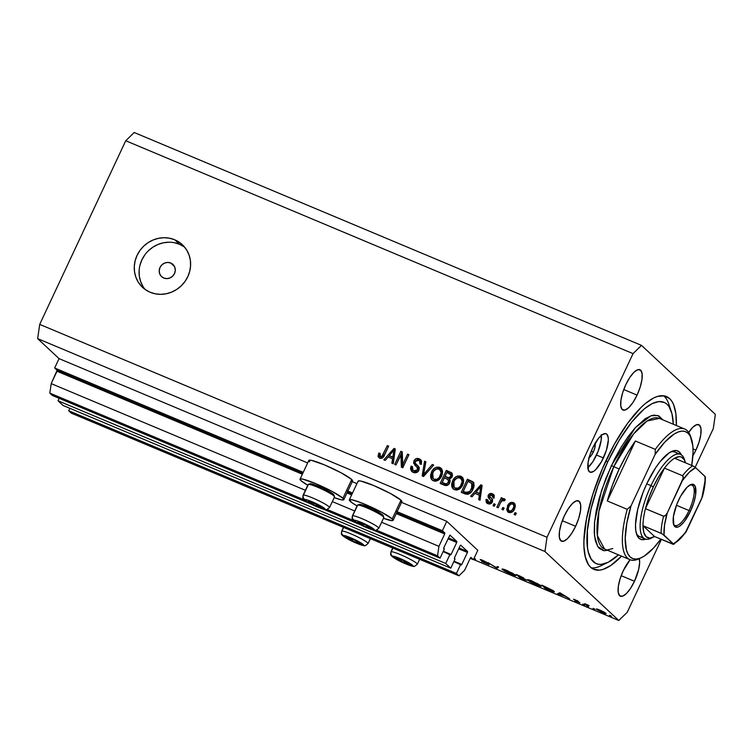 <?xml version="1.0" encoding="UTF-8"?>
<svg xmlns="http://www.w3.org/2000/svg" width="753" height="753" viewBox="0 0 753 753"><rect width="100%" height="100%" fill="white"/><g stroke="black" fill="none" stroke-linecap="round" stroke-linejoin="round"><path stroke-width="1.13" d="M477.807 550.321L473.421 559.695L470.211 558.34L473.421 559.695L470.898 557.371L473.421 559.695L477.807 550.321L446.774 521.33L401.528 502.345L446.774 521.33L477.807 550.321M470.399 557.945L464.601 570.313L458.954 575.81L71.224 413.105L458.954 575.81L456.431 573.457L68.711 410.752L71.224 413.105L68.711 410.752L456.431 573.457L460.648 564.458L453.833 561.606L461.241 565.014L460.648 564.458L456.431 573.457L458.954 575.81L464.601 570.313L470.399 557.945M69.85 408.314L68.711 410.752L69.85 408.314M461.805 564.458L467.425 552.467L458.681 548.805L467.425 552.467L461.805 564.458L454.021 561.201L461.805 564.458M467.557 551.516L467.425 552.467L467.557 551.516L460.648 545.097L467.557 551.516L459.076 547.958L467.557 551.516M460.139 545.671L454.53 557.662L460.139 545.671M454.388 558.613L454.53 557.662L454.981 559.168L450.765 568.157L63.036 405.453L58.009 400.756L445.738 563.46L450.765 568.157L63.036 405.453L58.009 400.756L445.738 563.46L449.946 554.462L443.131 551.61L450.539 555.017L449.946 554.462L445.738 563.46L450.765 568.157L454.981 559.168L454.388 558.613M59.148 398.318L58.009 400.756L59.148 398.318M451.103 554.462L456.723 542.471L447.979 538.8L456.723 542.471L451.103 554.462L443.319 551.205L451.103 554.462M456.855 541.52L456.723 542.471L456.855 541.52L449.946 535.101L443.828 547.666L449.899 535.11L456.855 541.52L448.374 537.962L456.855 541.52M443.686 548.617L443.828 547.666L444.279 549.163L440.063 558.161L372.688 529.886L440.063 558.161L437.549 555.818L376.509 530.197L437.549 555.818L438.924 546.32L381.611 522.271L438.924 546.32L444.712 533.952L396.247 513.612L444.712 533.952L438.924 546.32L437.549 555.818L440.063 558.161L444.279 549.163L443.686 548.617M360.602 524.813L323.404 509.207L360.602 524.813M311.318 504.134L52.334 395.457L311.318 504.134M353.778 520.662L327.235 509.517L353.778 520.662M304.494 499.983L49.82 393.113L52.334 395.457L49.82 393.113L304.494 499.983M354.701 510.976L332.327 501.592L354.701 510.976M305.417 490.297L51.195 383.616L49.82 393.113L51.195 383.616L305.417 490.297M351.651 494.9L346.964 492.933L351.651 494.9M302.367 474.221L56.983 371.248L51.195 383.616L57.124 370.297L302.762 473.373L57.124 370.297L56.983 371.248L302.367 474.221M444.854 533.002L444.712 533.952L444.854 533.002L442.387 530.705L395.852 511.174L442.387 530.705L446.774 521.33L442.387 530.705L444.854 533.002L396.643 512.774L444.854 533.002M347.359 492.095L352.046 494.053L347.359 492.095M352.536 492.999L346.578 490.495L352.536 492.999M303.252 472.319L54.658 368.001L57.124 370.297L54.658 368.001L303.252 472.319M356.922 483.624L352.244 481.666L356.922 483.624M307.648 462.944L59.054 358.626L54.658 368.001L59.054 358.626L307.648 462.944M342.935 498.251A24.162 2.777 25.1 0 1 343.801 499.681A24.162 2.777 25.1 0 1 334.191 497.629L341.175 499.766L343.716 499.804L342.935 498.251L351.717 479.51L342.935 498.251L332.393 491.568L315.714 483.633L302.668 479.096L300.127 479.068L300.908 480.612A24.162 2.777 25.1 0 1 300.042 479.181A24.162 2.777 25.1 0 1 319.376 485.214A24.162 2.777 25.1 0 1 342.935 498.251M307.779 485.252A24.162 2.777 25.1 0 1 300.908 480.612L307.892 485.318M343.801 499.681L352.583 480.941A24.162 2.777 -154.9 0 0 351.717 479.51L352.526 480.48L351.623 481.252M357.176 506.007L351.802 502.599L349.411 499.747L351.952 499.776L361.016 502.703L381.677 512.247L392.219 518.93L401.001 500.19A24.162 2.777 -154.9 0 0 377.432 487.153A24.162 2.777 -154.9 0 0 358.099 481.12L349.317 499.86A24.162 2.777 25.1 0 1 368.65 505.894A24.162 2.777 25.1 0 1 392.219 518.93L393 520.483L392.125 520.671L383.465 518.309A24.162 2.777 25.1 0 0 393.085 520.361L401.867 501.63A24.162 2.777 -154.9 0 0 401.001 500.19L401.81 501.159L400.907 501.931M357.063 505.931A24.162 2.777 25.1 0 1 350.183 501.291A24.162 2.777 25.1 0 1 349.317 499.86M170.762 263.023L174.489 266.506L170.762 263.023L173.275 264.764L174.865 267.371L175.289 270.468L174.498 273.565L172.606 276.2L169.896 277.97L166.78 278.61L163.74 278.017A8.33 7.803 133.1 0 1 161.566 276.615A8.33 7.803 133.1 0 1 160.69 266.28A8.33 7.803 133.1 0 1 170.762 263.023A8.33 7.803 133.1 0 1 172.945 264.435A8.33 7.803 133.1 0 1 173.821 274.76A8.33 7.803 133.1 0 1 163.74 278.017L161.236 276.285L159.645 273.668L159.212 270.581L160.003 267.484L161.904 264.849L164.615 263.07L167.721 262.43L170.762 263.023M184.607 247.116A29.16 27.306 -46.9 0 0 179.543 244.292L174.724 239.793A29.16 27.306 133.1 0 1 182.348 244.716A29.16 27.306 133.1 0 1 185.417 280.869A29.16 27.306 133.1 0 1 150.148 292.258L145.433 289.679L141.376 286.187L138.128 281.923L135.813 277.048L134.523 271.748L134.298 266.233L135.163 260.698L137.074 255.38L139.954 250.467L143.71 246.146L148.172 242.598L153.188 239.943L158.563 238.296L164.088 237.713L169.547 238.221L174.724 239.793L179.44 242.372L183.497 245.864L186.753 250.128L189.069 255.003L190.358 260.303L190.575 265.818L189.718 271.344L187.808 276.671L184.918 281.584L181.172 285.895L176.701 289.453L171.684 292.098L166.309 293.755L160.794 294.338L155.334 293.83L150.148 292.258A29.16 27.306 133.1 0 1 142.533 287.335A29.16 27.306 133.1 0 1 139.465 251.173A29.16 27.306 133.1 0 1 174.724 239.793L179.543 244.292A29.16 27.306 -46.9 0 0 145.31 254.241A29.16 27.306 -46.9 0 0 145.084 289.425M595.115 443.348A8.33 2.767 -67.2 0 1 593.308 452.064L591.284 451.216L593.308 452.064L590.992 455.885L588.742 457.749M601.318 434.66L601.158 440.345L598.127 451.311L592.752 461.853L587.82 467.679A20.83 6.918 112.8 0 0 596.517 455.057L603.398 457.946A20.83 6.918 -67.2 0 1 589.985 472.159A20.83 6.918 -67.2 0 1 592.696 447.95L598.475 438.387L602.372 434.594L605.619 433.596L606.824 434.208L608.208 437.549L608.32 440.147L606.353 450.398L601.581 461.504L595.623 469.731L593.722 471.312L590.484 472.3L588.394 470.352L588.055 462.662L589.75 455.499L592.696 447.95A20.83 6.918 -67.2 0 1 606.109 433.737A20.83 6.918 -67.2 0 1 603.398 457.946L596.517 455.057A20.83 6.918 112.8 0 0 601.393 435.338M606.071 460.45A93.739 31.137 -67.2 0 1 666.424 396.502A93.739 31.137 -67.2 0 1 676.363 425.52L675.865 413.642L673.596 404.625L671.827 401.227L669.652 398.61L664.193 395.843L657.435 396.426L653.642 397.97L645.415 403.486L641.057 407.411L627.541 423.355L614.241 444.43L602.315 468.818L592.79 494.429L586.483 519.052L583.933 540.56L583.961 546.706L585.363 557.107L588.479 564.656L590.653 567.263L593.204 569.07L599.341 570.162L602.871 569.456L610.683 565.55L621.554 556.147A93.739 31.137 -67.2 0 1 593.882 569.381A93.739 31.137 -67.2 0 1 606.071 460.45M688.637 432.467L692.845 427.224L696.666 424.654L699.518 425.172L700.968 428.673L700.789 434.641L699.019 442.162L695.923 450.096L693.033 448.882L695.923 450.096L692.892 455.763A21.875 7.266 -67.2 0 0 695.923 450.096A21.875 7.266 -67.2 0 0 698.765 424.673A21.875 7.266 -67.2 0 0 688.684 432.401M637.066 395.109L623.766 389.527L637.066 395.109L633.113 402.243L628.906 407.486L625.084 410.046L622.232 409.538L620.783 406.036L620.961 400.069L622.731 392.539L625.828 384.614A21.875 7.266 -67.2 0 1 639.909 369.695A21.875 7.266 -67.2 0 1 637.066 395.109A21.875 7.266 -67.2 0 1 622.985 410.027A21.875 7.266 -67.2 0 1 625.828 384.614L629.781 377.488L633.988 372.236L637.81 369.676L640.662 370.184L642.111 373.695L641.942 379.663L640.163 387.183L637.066 395.109M575.621 526.281L562.322 520.709L575.621 526.281L571.668 533.416L567.461 538.659L563.639 541.228L560.787 540.71L559.338 537.209L559.507 531.241L561.286 523.721L564.383 515.786A21.875 7.266 -67.2 0 1 578.464 500.867A21.875 7.266 -67.2 0 1 575.621 526.281A21.875 7.266 -67.2 0 1 561.54 541.209A21.875 7.266 -67.2 0 1 564.383 515.786L568.336 508.661L572.544 503.409L576.365 500.849L579.217 501.357L580.667 504.868L580.488 510.835L578.718 518.356L575.621 526.281M634.478 581.269L621.178 575.687L634.478 581.269L630.525 588.394L626.308 593.646L622.496 596.207L619.644 595.698L618.194 592.187L618.364 586.22L620.143 578.699L623.239 570.774A21.875 7.266 -67.2 0 1 630.129 559.743L623.239 570.774A21.875 7.266 -67.2 0 0 620.397 596.188A21.875 7.266 -67.2 0 0 634.478 581.269A21.875 7.266 -67.2 0 0 639.297 558.688L639.645 562.576L638.648 569.456L634.478 581.269M641.509 345.382L715.35 414.366L641.509 345.382L633.038 353.628L125.732 140.745L39.702 324.392L547.007 537.275L633.038 353.628L547.007 537.275L544.956 551.516L37.65 338.634L59.054 358.626L37.65 338.634L544.956 551.516L618.787 620.491L544.956 551.516L547.007 537.275L39.702 324.392L37.65 338.634L39.702 324.392L125.732 140.745L633.038 353.628L641.509 345.382L134.213 132.509L641.509 345.382M473.496 559.526L618.787 620.491L627.268 612.255L661.398 539.393L627.268 612.255L618.787 620.491L473.496 559.526M474.202 558.02L475.567 559.291L474.202 558.02M481.355 560.185L485.789 561.832L480.235 559.724L487.916 563.733L481.666 561.484L489.102 564.656L481.666 561.484L487.888 564.072L480.574 559.987L480.263 559.479L482.193 560.1L486.504 562.227L481.864 560.543L488.951 564.439L481.421 559.799M497.027 568.299L487.756 562.482L496.152 567.517L497.422 566.538L498.646 567.047L497.027 568.299L498.646 567.047L497.422 566.538L496.152 567.517L487.756 562.482L496.867 568.233L497.78 566.689L497.027 568.299M510.967 574.191L504.538 571.056L502.053 569.061L512.275 573.005L515.918 575.65L510.967 574.191C514.92 575.8 516.483 576.12 515.636 575.141L506.92 570.473C502.995 568.891 501.46 568.59 502.326 569.569L502.58 569.014L502.326 569.569L510.967 574.191M536.324 584.836L529.896 581.702L527.42 579.706L537.642 583.65L541.285 586.295L536.324 584.836C540.287 586.446 541.849 586.756 541.002 585.787L532.286 581.118C528.361 579.537 526.827 579.226 527.693 580.205L527.947 579.659L527.693 580.205L536.324 584.836M557.512 593.675L559.95 592.771L569.541 598.729L565.23 596.301L557.512 593.675L565.23 596.301L569.541 598.729L559.95 592.771L557.512 593.675M610.815 616.067L609.525 615.257L611.558 616.218M358.155 481.591L359.059 480.819L360.734 481.035L373.77 485.572L390.459 493.507L401.001 500.19L392.219 518.93A24.162 2.777 25.1 0 1 393.085 520.361M309.681 461.871L308.909 460.328L311.45 460.356L324.496 464.893L341.175 472.828L351.717 479.51A24.162 2.777 -154.9 0 0 328.148 466.474A24.162 2.777 -154.9 0 0 308.815 460.441L300.042 479.181M596.31 609.262L597.863 609.233L603.661 611.841L606.099 613.507L604.64 613.403L596.31 609.262L602.522 612.594C605.374 613.751 606.504 613.987 605.901 613.29L596.611 608.885M594.39 609.177L593.11 608.368L595.134 609.328M586.916 605.064L589.128 605.563L584.695 603.68L587.434 606.231L584.695 603.68L589.128 605.563L586.916 605.007L588.564 606.711L587.058 604.687M584.149 604.875L582.86 604.066L584.893 605.035M578.737 602.212L574.915 600.819L579.857 602.673L574.784 599.859L578.04 601.063L573.532 599.2L578.04 601.063L574.784 599.859L579.923 602.739L575.245 600.998L578.737 602.212L573.654 599.388L578.916 602.042M554.057 591.293L554.161 591.886L552.9 591.632L545.483 588.63L541.736 585.128L553.06 590.521L541.736 585.128L545.483 588.63L549.408 590.277C553.474 591.98 555.027 592.319 554.057 591.293L554.387 591.802M523.542 579.424L520.116 577.984L516.37 574.483L523.514 577.852L523.947 578.323L523.128 578.21L526.676 580.309L523.542 579.424L526.535 580.13L523.128 578.21L523.806 578.088L516.37 574.483L520.116 577.984L523.542 579.424M400.916 454.501L396.022 464.949L394.704 464.394L400.85 451.273L402.253 451.866L402.704 464.563L407.608 454.106L408.926 454.661L402.78 467.782L401.368 467.189L400.916 454.501L401.368 467.189L402.78 467.782L408.926 454.661L407.608 454.106L402.704 464.563L402.253 451.866L400.85 451.273L394.704 464.394L396.022 464.949L400.916 454.501L401.989 455.509L400.916 454.501M412.296 471.877L412.098 467.152L411.034 466.145L411.703 471.416L413.199 472.357C415.656 473.308 417.586 472.592 418.979 470.211L417.275 472.169L414.809 472.78L411.665 471.378L410.489 468.931L411.034 466.145L412.428 466.531L412.258 469.119L413.736 470.738L416.07 471.086L417.52 469.938L417.699 467.942L413.585 463.189L414.094 460.488L416.202 458.652L419.27 458.803L421.576 461.024L421.332 464.356L419.939 463.97L420.118 461.787L419.082 460.591L416.691 460.139L415.468 460.996L415.129 463.217L419.27 467.604L418.979 470.211L418.254 466.013M433.681 465.053L423.544 476.498L422.179 475.924L424.532 461.213L425.887 461.787L423.506 474.644L432.316 464.479L433.681 465.053L432.316 464.479L423.506 474.644L425.887 461.787L424.532 461.213L422.179 475.924L423.544 476.498L433.681 465.053M433.417 480.838L431.544 479.426L430.772 477.807L430.575 475.303L431.46 472.178L433.7 468.846L436.345 467.236L439.131 467.171L441.653 468.903L442.557 471.209L442.284 474.399L440.561 478.033L438.086 480.405L435.771 481.214L433.417 480.838L438.086 480.405L441.587 476.235L441.107 468.272L439.733 467.387C435.893 466.615 433.135 468.215 431.46 472.178L430.641 477.214L431.714 478.211L432.533 473.176L431.46 472.178L432.533 473.176L433.182 471.943L431.733 475.661L431.714 478.211L430.641 477.214L432.024 479.953L433.417 480.838M454.501 489.685L452.619 488.264L451.856 486.654L451.659 484.151L452.544 481.026L454.784 477.694L457.429 476.084L460.215 476.018L462.737 477.75L463.641 480.056L463.368 483.247L461.645 486.871L459.17 489.252L456.845 490.062L454.501 489.685L459.17 489.252L462.671 485.083L462.191 477.12L460.808 476.235C456.977 475.463 454.219 477.063 452.544 481.026L451.725 486.061L452.798 487.059L453.617 482.024L452.544 481.026L453.617 482.024L454.266 480.781L452.807 484.508L452.798 487.059L451.725 486.061L453.108 488.801L454.501 489.685M474.955 493.375L472.009 496.829L470.634 496.255L480.838 484.838L482.118 485.374L480.028 500.199L478.654 499.625L479.388 495.239L474.955 493.375L479.388 495.239L478.654 499.625L480.028 500.199L482.118 485.374L480.838 484.838L470.634 496.255L472.009 496.829L474.955 493.375M516.313 513.179L515.438 515.061L514.12 514.506L514.996 512.633L516.313 513.179L514.996 512.633L514.12 514.506L515.438 515.061L516.069 513.631L514.996 512.633L516.106 513.64L515.41 515.043L516.313 513.179M514.591 508.877L512.661 511.654L510.515 512.68L507.908 511.984L506.656 509.64L508.416 504.341L511.513 502.298L513.518 502.637L514.939 504.002L515.372 506.204L514.591 508.877L514.318 503.183L513.32 502.552C510.581 501.997 508.633 503.145 507.466 506.007L507.701 511.805L508.689 512.426C511.466 512.972 513.433 511.795 514.591 508.877M504.124 508.068L503.249 509.941L501.931 509.386L502.816 507.513L504.124 508.068L502.816 507.513L501.931 509.386L503.249 509.941L503.879 508.52L502.816 507.513L503.917 508.529L503.22 509.932L504.124 508.068M500.463 502.853L498.147 507.804L496.829 507.249L501.3 497.705L502.618 498.26L501.903 499.785L503.597 498.665L504.839 499.164L505.254 499.776L504.124 500.933L502.345 500.425L500.463 502.853L501.611 501.009L503.305 500.387L504.124 500.933L505.254 499.776L504.246 498.74L501.903 499.785L502.618 498.26L501.3 497.705L496.829 507.249L498.147 507.804L500.463 502.853M495.239 504.341L494.354 506.214L493.036 505.658L493.921 503.785L495.239 504.341L493.921 503.785L493.036 505.658L494.354 506.214L494.985 504.783L493.921 503.785L495.022 504.792L494.326 506.195L495.239 504.341M487.36 503.446L487.229 500.303L486.156 499.305L486.739 502.985L487.869 503.691C489.836 504.425 491.351 503.842 492.424 501.922L490.485 503.823L488.49 503.908L486.344 502.524L485.986 499.964L486.156 499.305L487.558 499.691L487.473 501.3L488.593 502.364L490.57 502.176L491.097 500.613L488.33 497.78L488.019 495.907L489.478 493.864L492.161 493.676L494.203 495.352L494.166 497.771L492.773 497.394L492.82 496.039L491.558 495.06L490.062 495.154L489.544 496.142L492.584 499.503L492.424 501.922L491.681 498.448L489.695 496.613L489.648 495.643L491.85 495.173L493.544 496.556M472.922 489.281L470.766 492.547L467.961 494.307L465.57 494.1L461.25 492.321L467.397 479.2L473.486 482.532L474.042 485.403L472.922 489.281C474.437 486.579 474.418 484.075 472.875 481.788L467.397 479.2L461.25 492.321L464.987 493.883C468.686 494.796 471.331 493.262 472.922 489.281M449.71 482.871L448.101 484.913L446.51 485.581L440.166 483.473L446.313 470.352L451.499 472.715L452.562 475.303L451.715 477.534L449.475 478.917L450.209 480.8L449.71 482.871L449.475 478.917L452.176 476.762L451.678 472.875L446.313 470.352L440.166 483.473L444.072 485.111C446.529 486.118 448.411 485.365 449.71 482.871M388.153 456.958L385.207 460.412L383.832 459.829L394.035 448.411L395.316 448.957L393.226 463.773L391.852 463.199L392.586 458.812L388.153 456.958L392.586 458.812L391.852 463.199L393.226 463.773L395.316 448.957L394.035 448.411L383.832 459.829L385.207 460.412L388.153 456.958M379.578 458.248L378.025 456.487L378.759 453.014L380.152 453.391L379.813 456.327L381.752 456.619L387.343 445.607L388.661 446.162L383.315 457.08L381.931 458.257L379.578 458.248C381.95 458.709 383.588 457.655 384.491 455.066L388.661 446.162L387.343 445.607L382.129 456.299L379.945 456.478L381.423 457.739L380.35 456.742L380.152 453.391L378.759 453.014L378.025 456.487L379.098 457.485L379.823 454.012L378.759 453.014L379.898 454.031L379.098 457.485L378.025 456.487L379.578 458.248M713.298 428.608L695.179 467.274L713.298 428.608L715.35 414.366L713.298 428.608M134.213 132.509L125.732 140.745L134.213 132.509M595.03 443.103L594.898 447.555L593.308 452.064A8.33 2.767 -67.2 0 1 589.138 457.589M184.259 246.871L179.543 244.292L174.357 242.711M168.898 242.212L163.382 242.795L158.008 244.443L152.991 247.097L148.52 250.645M144.774 254.966L141.884 259.879L139.983 265.197M139.117 270.732L139.333 276.247L140.632 281.547L142.948 286.422M508.294 512.238L508.529 507.004L507.466 506.007L508.529 507.004L509.084 505.96L508.783 506.553C509.508 504.595 510.798 503.71 512.642 503.898L514.299 505.272M510.421 504.312L514.384 503.55L513.32 502.552L514.779 503.738L512.586 503.296L510.336 504.388M509.489 505.348L507.72 509.715L508.36 512.332M514.243 505.225L514.958 506.91L514.007 509.997M512.812 511.541L510.289 512.012M510.148 511.936L509.508 511.268M513.574 504.839L513.715 504.896C515.156 506.054 515.353 507.56 514.299 509.414L513.226 508.416L514.064 509.885M509.357 511.08C507.917 509.922 507.72 508.407 508.783 506.553L508.209 509.687L510.43 512.078L509.357 511.08L511.739 510.543L513.706 507.193L513.8 505.282L512.642 503.898C514.092 505.056 514.28 506.562 513.226 508.416C512.501 510.374 511.212 511.259 509.357 511.08L510.43 512.078L512.671 511.645M498.11 507.786L502.364 498.702L501.3 497.705L502.402 498.721L498.11 507.786M502.515 500.359L501.903 499.785L502.515 500.359M502.966 500.783L505.319 499.747L503.315 500.472M505.141 499.578L504.246 498.74L505.141 499.578M505.254 499.776L504.246 498.74M489.902 499.39L489.309 496.283L488.245 495.276L489.262 498.815L492.217 502.11L491.097 500.613L490.994 501.602L492.048 502.58L490.994 501.602L488.593 502.364L487.906 501.931L489.666 503.362L487.558 499.691L486.156 499.305L487.398 500.35L487.417 503.522M488.593 502.364L489.666 503.362L491.182 503.456M490.109 499.559L491.097 500.613M490.316 495.022L493.507 494.787L492.443 493.789C490.655 493.064 489.252 493.563 488.245 495.276L489.309 496.283L489.601 495.775M491.85 495.173L492.773 497.394L494.166 497.771L493.563 494.486L492.443 493.789L494.034 495.05M493.846 498.392L492.914 496.171M491.285 498.157L489.695 496.613M490.843 497.714L492.142 498.9M492.443 499.173L491.257 498.138M493.488 496.509L493.94 498.053M494.053 495.06L491.728 494.467L490.288 495.041M489.629 495.728L489.026 497.564L489.855 499.333M489.092 496.905L489.026 497.564M491.342 503.38L489.666 503.362L488.546 502.298M475.115 493.45L476.254 492.17L475.115 493.45M481.111 486.73L481.901 485.836L480.838 484.838L482.042 485.901L481.111 486.73M479.812 500.105L480.452 496.236L479.388 495.239L480.452 496.236L479.812 500.105M481.44 489.977L481.525 489.45M481.365 490.476L480.734 494.523L476.103 492.029L480.838 486.476L481.835 487.407L480.838 486.476L480.292 489.478L481.365 490.476L480.292 489.478L479.67 493.526L480.734 494.523L481.365 490.476M479.67 493.526L476.103 492.029L480.734 494.523L479.67 493.526L480.838 486.476L476.103 492.029L479.67 493.526M473.505 482.457L468.47 480.198L462.54 492.857L468.47 480.198L467.397 479.2L473.948 482.786M472.79 484.066L473.581 486.927L472.046 490.909M470.249 493.083L468.724 493.733L466.954 493.413M472.837 484.104L471.764 483.106L471.613 488.706L469.608 491.7L465.552 492.283L466.615 493.29L464.356 492.34L463.283 491.342L467.999 481.289L472.705 484M472.206 490.636L472.686 489.714L471.613 488.706L472.686 489.714L472.959 484.235L467.999 481.289L463.283 491.342L466.615 493.29L470.672 492.707M466.615 493.29L465.552 492.283L467.651 492.726L469.608 491.7L470.644 492.678L469.608 491.7L472.338 486.786L471.896 483.238M465.552 492.283L463.283 491.342L465.552 492.283M456.337 478.259L461.881 477.233L460.808 476.235L462.671 477.656M453.692 489.262L453.118 488.226M462.954 477.854L459.358 476.884L455.857 478.692M461.42 478.889L463.264 481.732L461.975 486.382M460.676 488.104L458.172 489.394L455.141 488.386M462.078 486.203L462.436 485.487L461.373 484.49L462.436 485.487L463.274 482.287L462.21 481.289L461.373 484.49C460.139 487.483 458.088 488.706 455.207 488.151L454.2 487.502L453.852 481.6C455.066 478.484 457.156 477.214 460.102 477.769L463.274 482.287L461.071 478.39M454.2 487.502L456.28 489.149L455.207 488.151L456.28 489.149L460.074 488.612M454.803 487.953L458.059 488.132L460.365 486.231L462.182 481.704L461.024 478.343L457.664 477.618L454.586 480.235L453.071 484.367L453.541 486.636L454.793 487.944M452.271 473.505L447.386 471.35L441.456 484.01L447.386 471.35L446.313 470.352L452.12 473.411M449.042 480.555L449.729 481.685L449.287 483.652M448.59 484.499L446.548 484.828L442.199 482.494L444.355 477.891L448.11 479.67L448.393 482.325L449.456 483.322L449.183 480.668L448.11 479.67M451.499 475.049L451.828 477.421M450.143 478.757L445.079 476.357L446.915 472.442L450.567 474.164L450.765 476.423L451.809 477.402L450.765 476.423L448.76 477.75L450.087 478.757M451.885 477.289L451.64 475.162L450.567 474.164M448.76 477.75L447.404 477.336L448.468 478.334L449.833 478.748L448.76 477.75L450.435 476.988L450.991 474.879L446.915 472.442L445.079 476.357L448.468 478.334L445.079 476.357L448.76 477.75M449.343 483.548L448.393 482.325L446.171 483.963L447.244 484.96L448.562 484.518M446.171 483.963L444.816 483.586L447.244 484.96L446.171 483.963L448.026 482.965L448.666 480.687L447.753 479.397L444.355 477.891L442.199 482.494L445.889 484.584L442.199 482.494L446.171 483.963M435.253 469.411L440.797 468.385L439.733 467.387L441.587 468.808M432.608 480.414L432.034 479.379M441.87 469.006L438.274 468.037L434.773 469.844M440.336 470.041L442.18 472.884L440.9 477.534M439.601 479.256L437.088 480.546L434.057 479.539M440.994 477.355L441.362 476.64L440.289 475.642L441.362 476.64L442.199 473.449L441.126 472.442L440.289 475.642C439.055 478.635 437.004 479.859 434.123 479.303L433.116 478.654L432.768 472.752C433.992 469.637 436.072 468.366 439.018 468.921L442.199 473.449L439.997 469.543M433.116 478.654L435.196 480.301L434.123 479.303L435.196 480.301L438.999 479.765M433.719 479.106L436.975 479.284L439.281 477.383L441.098 472.856L439.94 469.496L436.58 468.771L433.502 471.387L431.996 475.519L432.457 477.788L433.709 479.096M423.337 476.404L423.6 474.729L423.337 476.404M424.061 471.839L425.605 462.21L424.532 461.213L425.793 462.295L424.061 471.839M424.419 475.501L423.506 474.644L424.419 475.501M426 473.712L425.031 472.809L426 473.712M433.342 465.439L432.316 464.479L433.342 465.439M412.992 470.211L415.101 471.867L412.992 470.211L412.428 466.531L411.034 466.145L412.23 467.18L411.562 469.938L412.22 471.783M418.687 470.747L417.642 469.703L414.028 470.87L415.101 471.867L417.774 471.802M415.487 465.768L414.978 461.853L413.905 460.855L414.875 465.222L416.917 466.982L417.642 469.703L418.715 470.7L417.99 467.98L416.917 466.982M415.778 460.638L420.343 459.801L419.27 458.803C416.964 457.937 415.176 458.624 413.905 460.855L414.978 461.853L415.298 461.26M415.76 463.961L417.68 465.655L414.997 462.944L415.214 461.438L418.593 460.356L419.562 460.949L419.939 463.97L421.332 464.356L420.673 459.678L419.27 458.803L421.153 460.224M421.209 464.319L420.635 461.956L419.562 460.949M418.649 466.427L416.767 464.893M420.588 461.909L421.181 464.432M421.078 460.177L418.047 459.452L415.628 460.817M415.383 461.137L414.583 463.302L415.637 465.928M414.583 463.302L414.649 464.149M417.604 467.641L418.772 468.94L418.593 470.945M418.084 471.576L416.089 472.15L413.623 470.691M395.993 464.93L401.923 452.28L400.85 451.273L402.271 452.421L395.993 464.93M403.777 465.561L402.704 464.563L403.777 465.561L408.672 455.113L407.608 454.106L408.71 455.123L403.777 465.561M402.422 467.632L401.989 455.509L402.422 467.632M388.313 457.024L389.452 455.744L388.313 457.024M394.308 450.303L395.099 449.419L394.035 448.411L395.24 449.475L394.308 450.303M393.01 463.679L393.65 459.81L392.586 458.812L393.65 459.81L393.01 463.679M394.638 453.551L394.723 453.024M394.563 454.05L393.932 458.097L389.301 455.603L394.035 450.049L395.033 450.981L394.035 450.049L393.49 453.052L394.563 454.05L393.49 453.052L392.868 457.099L393.932 458.097L394.563 454.05M392.868 457.099L389.301 455.603L393.932 458.097L392.868 457.099L394.035 450.049L389.301 455.603L392.868 457.099M380.35 456.742L381.423 457.739L383.202 457.297M383.164 457.269L382.129 456.299L383.164 457.269M383.974 456.083L383.126 454.614L384.199 455.612L388.416 446.604L387.343 445.607L388.444 446.623L383.748 456.487M383.023 457.476L381.037 457.495M512.642 503.898L510.816 504.058L509.075 505.969M610.184 615.483L609.441 615.333M604.772 612.81L597.298 609.459L602.532 612.424L604.772 612.81L602.184 612.274L597.449 609.742L600.085 610.118L605.101 612.688M597.449 609.742L597.468 609.102M593.769 608.593L593.016 608.443M583.519 604.301L582.775 604.141M574.784 599.859L575.612 600.019M574.727 599.482L574.501 599.962L574.727 599.482M559.987 592.799L559.479 593.891L559.987 592.799M559.375 592.884L558.754 594.202L559.375 592.884M560.58 593.411L564.251 595.689L559.714 593.788L560.138 592.893L559.714 593.788L560.674 593.223L559.714 593.788L564.251 595.689L560.58 593.411M552.918 590.813L543.261 585.966L546.236 588.752L551.817 591.001L552.918 590.813C553.587 591.425 553.013 591.425 551.224 590.794L546.236 588.752L543.337 585.806L553.06 590.521L553.182 591.209L553.399 590.757M527.392 579.735L527.693 580.205M541.303 586.267L541.002 585.787M539.863 585.307L533.275 581.73L528.578 580.347L535.364 584.234L539.383 585.693L539.863 585.307C540.522 586.088 539.195 585.806 535.901 584.46L528.822 580.685C528.173 579.904 529.472 580.177 532.729 581.504L539.995 585.025L540.099 585.683L540.315 585.241M528.822 580.685L528.804 579.848M523.128 578.21L523.806 578.088M522.667 577.607L519.514 575.81L522.751 577.749L519.09 576.45L517.97 575.16L519.09 576.45L522.893 577.457M525.396 579.65L519.476 576.807L520.869 578.106L525.396 579.65L520.869 578.106L519.551 576.638L522.648 578.153L522.959 577.495L522.648 578.153L525.613 579.49M502.035 569.089L502.326 569.569M515.937 575.621L515.636 575.141M514.497 574.661L507.362 570.859L514.497 574.661C515.156 575.443 513.838 575.16 510.534 573.814L503.456 570.04C502.806 569.268 504.115 569.532 507.362 570.859L503.249 569.635L503.437 569.202M503.456 570.04L511.061 574.04L514.308 575.104L514.948 574.595M359.463 542.922L359.736 543.054A7.295 0.838 25.1 0 1 359.868 543.591L354.889 540.183L346.813 537.407L353.675 541.454L359.868 543.591A7.295 0.838 25.1 0 1 358.277 543.28A7.295 0.838 25.1 0 1 351.962 540.635A7.295 0.838 25.1 0 1 347.105 537.774A7.295 0.838 25.1 0 1 347.528 537.275A7.295 0.838 25.1 0 1 348.573 537.548A7.295 0.838 25.1 0 1 354.889 540.183A7.295 0.838 25.1 0 1 359.605 542.932A7.295 0.838 25.1 0 1 359.736 543.054L359.463 542.922M343.472 535.515A11.248 1.29 25.1 0 1 355.689 540.061A11.248 1.29 25.1 0 1 363.37 545.313A3.332 3.266 81.2 0 0 365.309 545.605A3.332 3.266 -98.8 0 1 363.37 545.313L353.148 541.708L346.013 537.981L343.227 535.675L347.99 536.701L355.689 540.061L362.052 543.638L363.37 545.313A11.248 1.29 25.1 0 1 351.162 540.758A11.248 1.29 25.1 0 1 343.472 535.515A3.332 3.266 -98.8 0 1 341.937 531.063A3.332 3.266 81.2 0 0 343.472 535.515M368.048 543.468A14.58 1.675 -154.9 0 0 356.15 536.183A14.58 1.675 -154.9 0 0 341.937 531.063A14.58 1.675 25.1 0 1 356.658 536.428A14.58 1.675 25.1 0 1 368.029 543.6A14.58 1.675 25.1 0 1 367.728 543.77M343.641 527.42L341.937 531.063L343.641 527.42M370.363 538.63L368.029 543.6L365.28 545.614C364.631 546.546 355.774 543.346 348.197 539.261C340.46 534.526 341.165 534.828 341.627 531.232A14.58 1.675 25.1 0 1 341.937 531.063M347.566 537.529L351.962 540.635L358.277 543.28L359.125 542.913L358.277 543.28L351.962 540.635L347.566 537.529M352.658 539.139L351.962 540.635L352.658 539.139M358.729 542.311L358.277 543.28L358.729 542.311M320.938 506.938L321.22 507.061A7.295 0.838 25.1 0 1 321.352 507.597L314.65 503.38L308.297 501.413L313.436 504.651L321.352 507.597A7.295 0.838 25.1 0 1 319.752 507.287A7.295 0.838 25.1 0 1 313.436 504.651A7.295 0.838 25.1 0 1 308.579 501.79A7.295 0.838 25.1 0 1 309.003 501.291A7.295 0.838 25.1 0 1 310.048 501.564A7.295 0.838 25.1 0 1 316.364 504.199A7.295 0.838 25.1 0 1 321.079 506.948A7.295 0.838 25.1 0 1 321.22 507.061L320.938 506.938M334.52 496.679L333.843 494.825A13.168 1.515 -154.9 0 0 322.886 488.217A13.168 1.515 -154.9 0 0 310.283 483.699L308.429 484.358A14.58 1.675 25.1 0 1 322.388 489.356A14.58 1.675 25.1 0 1 334.52 496.679A14.58 1.675 25.1 0 1 334.219 497.065M329.522 507.475A14.58 1.675 -154.9 0 0 317.634 500.199A14.58 1.675 -154.9 0 0 303.412 495.069A3.332 3.266 81.2 0 0 304.956 499.521A11.248 1.29 25.1 0 1 317.164 504.077A11.248 1.29 25.1 0 1 324.844 509.329A3.332 3.266 81.2 0 0 326.793 509.621M326.755 509.621C326.105 510.562 317.248 507.353 309.671 503.268C301.934 498.542 302.64 498.834 303.101 495.239A14.58 1.675 25.1 0 1 303.412 495.069A3.332 3.266 -98.8 0 0 304.956 499.521A11.248 1.29 25.1 0 0 312.636 504.774A11.248 1.29 25.1 0 0 324.844 509.329L314.622 505.724L307.497 501.987L304.701 499.691L307.883 500.161L315.178 503.126L323.536 507.644L324.844 509.329A3.332 3.266 -98.8 0 0 326.764 509.621L329.513 507.616L334.53 496.895A14.58 1.675 -154.9 0 0 323.15 489.723A14.58 1.675 -154.9 0 0 308.429 484.358L303.412 495.069A14.58 1.675 25.1 0 1 318.133 500.434A14.58 1.675 25.1 0 1 329.513 507.616A14.58 1.675 25.1 0 1 329.202 507.776M303.412 495.069L308.429 484.358A14.58 1.675 -154.9 0 0 308.118 484.518L303.101 495.239M309.991 483.887L313.709 484.443L322.246 487.916L330.595 492.283L333.861 494.985M310.151 483.727L308.288 484.386A14.58 1.675 25.1 0 1 308.429 484.358L310.283 483.699A13.168 1.515 -154.9 0 0 310.151 483.727A13.168 1.515 -154.9 0 0 310.067 483.774M309.041 501.545L313.436 504.651L319.752 507.287L320.599 506.929L319.752 507.287L313.436 504.651L309.041 501.545M314.133 503.155L313.436 504.651L314.133 503.155M320.204 506.317L319.752 507.287L320.204 506.317M370.222 527.618L370.495 527.74A7.295 0.838 25.1 0 1 370.627 528.286L365.647 524.879L357.571 522.093L364.433 526.149L370.627 528.286A7.295 0.838 25.1 0 1 369.036 527.966A7.295 0.838 25.1 0 1 362.72 525.33A7.295 0.838 25.1 0 1 357.863 522.469A7.295 0.838 25.1 0 1 358.287 521.97A7.295 0.838 25.1 0 1 359.332 522.243A7.295 0.838 25.1 0 1 365.647 524.879A7.295 0.838 25.1 0 1 370.363 527.627A7.295 0.838 25.1 0 1 370.495 527.74L370.222 527.618M383.804 517.358L383.117 515.504A13.168 1.515 -154.9 0 0 372.17 508.896A13.168 1.515 -154.9 0 0 359.558 504.378L357.713 505.037A14.58 1.675 25.1 0 1 371.671 510.035A14.58 1.675 25.1 0 1 383.804 517.358A14.58 1.675 25.1 0 1 383.503 517.744M378.806 528.154A14.58 1.675 -154.9 0 0 366.909 520.878A14.58 1.675 -154.9 0 0 352.686 515.758A3.332 3.266 81.2 0 0 354.23 520.201A11.248 1.29 25.1 0 1 366.438 524.756A11.248 1.29 25.1 0 1 374.128 530.008A3.332 3.266 81.2 0 0 376.067 530.3M376.039 530.3C375.389 531.241 366.532 528.032 358.946 523.947C351.218 519.222 351.924 519.514 352.385 515.918A14.58 1.675 25.1 0 1 352.686 515.758A3.332 3.266 -98.8 0 0 354.23 520.201A11.248 1.29 25.1 0 0 361.92 525.453A11.248 1.29 25.1 0 0 374.128 530.008L363.906 526.403L356.771 522.676L353.985 520.37L357.167 520.841L364.461 523.806L372.81 528.324L374.128 530.008A3.332 3.266 -98.8 0 0 376.048 530.3L378.787 528.295L383.814 517.575A14.58 1.675 -154.9 0 0 372.434 510.402A14.58 1.675 -154.9 0 0 357.713 505.037L352.686 515.758A14.58 1.675 25.1 0 1 367.417 521.123A14.58 1.675 25.1 0 1 378.787 528.295A14.58 1.675 25.1 0 1 378.477 528.455M352.686 515.758L357.713 505.037A14.58 1.675 -154.9 0 0 357.402 505.207L352.385 515.918M359.266 504.566L362.993 505.122L371.53 508.595L379.87 512.962L383.136 515.664M359.435 504.406L357.571 505.065A14.58 1.675 25.1 0 1 357.713 505.037L359.558 504.378A13.168 1.515 -154.9 0 0 359.435 504.406A13.168 1.515 -154.9 0 0 359.341 504.454M358.324 522.224L362.72 525.33L369.036 527.966L369.883 527.608L369.036 527.966L362.72 525.33L358.324 522.224M363.417 523.834L362.72 525.33L363.417 523.834M369.488 526.996L369.036 527.966L369.488 526.996M408.738 563.602L409.02 563.733A7.295 0.838 25.1 0 1 409.152 564.27L402.45 560.053L396.097 558.086L401.236 561.324L409.152 564.27A7.295 0.838 25.1 0 1 407.552 563.959A7.295 0.838 25.1 0 1 401.236 561.324A7.295 0.838 25.1 0 1 396.389 558.453A7.295 0.838 25.1 0 1 396.812 557.954A7.295 0.838 25.1 0 1 397.857 558.227A7.295 0.838 25.1 0 1 404.173 560.872A7.295 0.838 25.1 0 1 408.888 563.611A7.295 0.838 25.1 0 1 409.02 563.733L408.738 563.602M392.755 556.194A11.248 1.29 25.1 0 1 404.963 560.75A11.248 1.29 25.1 0 1 412.653 565.992A3.332 3.266 81.2 0 0 414.592 566.284A3.332 3.266 -98.8 0 1 412.653 565.992L400.445 561.446L392.511 556.354L395.692 556.825L402.977 559.799L410.112 563.526L412.653 565.992A11.248 1.29 25.1 0 1 400.445 561.446A11.248 1.29 25.1 0 1 392.755 556.194A3.332 3.266 -98.8 0 1 391.212 551.742A3.332 3.266 81.2 0 0 392.755 556.194M417.331 564.148A14.58 1.675 -154.9 0 0 405.434 556.872A14.58 1.675 -154.9 0 0 391.212 551.742A14.58 1.675 25.1 0 1 405.933 557.107A14.58 1.675 25.1 0 1 417.313 564.279A14.58 1.675 25.1 0 1 417.002 564.449M392.925 548.099L391.212 551.742L392.925 548.099M419.637 559.31L417.313 564.279L414.564 566.294C413.915 567.235 405.058 564.025 397.471 559.94C389.734 555.206 390.449 555.507 390.901 551.911A14.58 1.675 25.1 0 1 391.212 551.742M396.84 558.208L401.236 561.324L407.552 563.959L408.408 563.592L407.552 563.959L401.236 561.324L396.84 558.208M401.942 559.827L401.236 561.324L401.942 559.827M408.013 562.99L407.552 563.959L408.013 562.99M677.446 454.031A45.829 15.22 112.8 0 0 670.123 452.233A45.829 15.22 -67.2 0 1 675.065 452.082M636.596 534.216L636.624 534.291A47.91 15.917 -67.2 0 0 645.773 539.129L641.744 539.619L638.949 538.207L636.934 535.138L635.777 530.526L635.513 524.559L637.697 509.489L643.137 492.236L646.836 483.605A47.91 15.917 -67.2 0 1 671.328 451.584A47.91 15.917 -67.2 0 1 681.192 454.727M640.511 558.058A70.829 23.522 -67.2 0 1 629.922 559.658A70.829 23.522 -67.2 0 1 627.23 509.329L607.304 500.971A70.829 23.522 -67.2 0 1 619.211 468.987L613.77 466.709A70.829 23.522 112.8 0 1 659.374 418.395L647.109 421.002L633.631 433.907L613.77 466.709L611.427 465.448L635.306 427.657L650.978 415.778L657.802 415.496L662.856 419.854L658.894 415.957L654.112 415.101L651.373 415.656L645.293 418.687L635.165 427.808L628.124 436.599L621.15 447.16L614.523 459.104L605.788 478.579L599.153 498.43L596.188 511.023L594.522 522.544L594.23 532.54L595.312 540.626L597.741 546.499L599.426 548.532L603.671 550.678L608.932 550.227M604.546 563.733A93.739 31.137 -67.2 0 1 591.321 567.847A93.739 31.137 112.8 0 0 600.875 565.804L607.906 562.406A87.489 29.066 -67.2 0 1 607.68 461.947L605.836 460.958L607.68 461.947L619.352 440.006L631.946 421.755L644.399 408.785L652.07 403.636L658.913 401.528L664.635 402.554L667.017 404.239L669.05 406.676L671.958 413.717L673.295 424.231A87.489 29.066 -67.2 0 0 671.271 411.392A87.489 29.066 -67.2 0 0 607.68 461.947L597.948 485.694L590.983 509.207L587.396 530.46L587.491 547.619L588.347 552.165L591.256 559.206L595.661 563.329L598.381 564.232L601.393 564.355L608.226 562.246L618.477 554.848A87.489 29.066 -67.2 0 1 607.906 562.406M612.801 548.542L604.132 550.754L597.703 546.443L594.503 536.061L594.606 521.65L601.543 490.467L611.427 465.448L613.77 466.709A70.829 23.522 112.8 0 0 604.555 549.012L597.374 535.656L598.899 511.334L613.77 466.709L619.211 468.987A70.829 23.522 -67.2 0 1 635.391 441.004L655.326 449.372A70.829 23.522 -67.2 0 1 684.731 429.041A70.829 23.522 -67.2 0 1 691.009 437.709M691.452 438.886L690.623 436.429A70.829 23.522 112.8 0 0 655.326 449.372L655.157 454.351A68.739 22.835 -67.2 0 1 691.452 438.886A68.739 22.835 -67.2 0 1 691.734 465.448L693.061 451.969L692.826 445.691L690.322 436.241L688.11 433.267L685.305 431.554L681.973 431.121L678.171 431.996L673.982 434.152L664.795 442.105L655.157 454.351L631.023 505.875L626.816 523.194L625.225 538.244L626.374 549.803L627.955 553.973L630.176 556.947L632.981 558.66L636.313 559.084L640.116 558.218L644.295 556.062L653.482 548.099L660.814 539.148A68.739 22.835 -67.2 0 1 641.66 557.549A68.739 22.835 -67.2 0 1 631.023 505.875L627.23 509.329A70.829 23.522 112.8 0 0 639.316 558.679L641.66 557.549M636.624 534.291A47.91 15.917 -67.2 0 1 646.836 483.605L655.496 467.99L660.127 461.598L669.088 452.882L673.088 450.887L676.542 450.595L679.328 452.007L681.343 455.076M671.271 411.392L668.777 404.003A93.739 31.137 112.8 0 0 663.544 395.749A93.739 31.137 -67.2 0 1 669.869 408.07M639.598 536.607A45.829 15.22 -67.2 0 1 636.238 532.973A45.829 15.22 112.8 0 0 642.648 536.945M635.391 441.004L626.985 454.04L619.211 468.987L612.509 484.951L607.304 500.971L635.391 441.004L655.326 449.372L655.157 454.351L631.023 505.875L627.23 509.329L607.304 500.971L635.391 441.004M689.042 510.543A21.875 7.266 112.8 0 0 689.663 485.148A21.875 7.266 -67.2 0 1 691.885 485.12A21.875 7.266 -67.2 0 1 689.042 510.543L676.439 505.254L689.042 510.543A21.875 7.266 -67.2 0 1 674.952 525.462A21.875 7.266 -67.2 0 1 673.417 523.862A21.875 7.266 112.8 0 0 689.042 510.543L690.445 511.296L689.042 510.543M678.566 500.199A23.127 7.681 -67.2 0 1 690.388 484.744A23.127 7.681 -67.2 0 1 690.445 511.296L684.035 521.923L679.705 526.131L677.775 527.091L674.763 526.554L673.794 525.067L673.417 516.539L676.778 504.369L680.58 496.246L687.197 487.116L691.235 484.405L692.901 484.264L695.226 486.429L695.593 494.966L693.72 502.919L690.445 511.296A23.127 7.681 -67.2 0 1 673.634 524.662A23.127 7.681 -67.2 0 1 678.566 500.199M672.994 544.25L654.564 536.522L642.987 525.707A43.749 14.533 -67.2 0 1 645.453 508.661A43.749 14.533 -67.2 0 1 653.34 486.89L650.997 485.629A45.829 15.22 112.8 0 0 651.11 538.254L653.453 537.124A43.749 14.533 -67.2 0 1 642.987 525.707L643.815 532.503L646.14 536.738L649.82 538.113L654.564 536.522A43.749 14.533 -67.2 0 1 653.453 537.124M652.314 537.604A45.829 15.22 -67.2 0 1 645.029 538.884A45.829 15.22 -67.2 0 1 650.997 485.629L646.723 483.84L650.997 485.629A45.829 15.22 -67.2 0 1 680.496 454.37A45.829 15.22 -67.2 0 1 684.684 460.469M663.93 516.342L645.453 508.661L664.438 468.121L658.677 476.753L653.34 486.89L648.822 497.789L645.453 508.661L664.438 468.121A43.749 14.533 -67.2 0 1 674.594 458.248A43.749 14.533 -67.2 0 1 685.136 461.608A43.749 14.533 -67.2 0 1 685.494 462.822L684.355 459.81L681.324 456.977L679.338 456.657L674.594 458.248A43.749 14.533 112.8 0 0 664.438 468.121L682.557 475.727L683.291 477.976L667.224 513.085L665.003 515.984M685.136 461.608L684.308 459.151A45.829 15.22 112.8 0 0 650.997 485.629L653.34 486.89A43.749 14.533 -67.2 0 1 664.438 468.121L682.557 475.727A43.749 14.533 -67.2 0 1 692.704 465.853L674.594 458.248L692.704 465.853A43.749 14.533 112.8 0 0 682.557 475.727L683.263 476.696L682.783 479.821L667.224 513.085L664.523 525.18L664.042 535.119L673.37 543.835L679.658 539.317L686.482 531.081L701.787 498.411L705.015 480.998L704.968 476.376L695.64 467.66L689.353 472.178L682.529 480.414A41.66 13.836 -67.2 0 1 695.64 467.66L693.052 466.003M654.564 536.522L642.987 525.707L662.235 533.868L673.709 544.325L654.564 536.522M685.079 533.256L702.361 496.895C704.497 489.186 705.486 482.494 705.316 476.828L695.64 467.66M705.09 476.922L704.968 476.376A41.66 13.836 -67.2 0 1 701.787 498.411M645.453 508.661A43.749 14.533 112.8 0 0 642.987 525.707L661.106 533.312A43.749 14.533 -67.2 0 1 663.572 516.266L645.453 508.661M702.267 497.206L702.558 495.954M661.106 533.312L664.042 535.119A41.66 13.836 -67.2 0 1 667.224 513.085L665.812 515.278L663.572 516.266A43.749 14.533 112.8 0 0 661.106 533.312M685.861 532.22L686.482 531.081A41.66 13.836 -67.2 0 1 673.37 543.835M490.504 499.917L491.577 500.914M341.627 531.232L343.443 527.335M347.528 537.275L348.253 537.416M309.003 501.291L309.728 501.423M358.287 521.97L359.012 522.102M390.901 551.911L392.727 548.015M396.812 557.954L397.537 558.095M672.598 451.047L680.496 454.37M629.922 559.658L604.555 549.012M659.374 418.395L684.731 429.041M637.132 535.571L645.029 538.884M685.569 532.653L673.671 544.363"/></g></svg>
